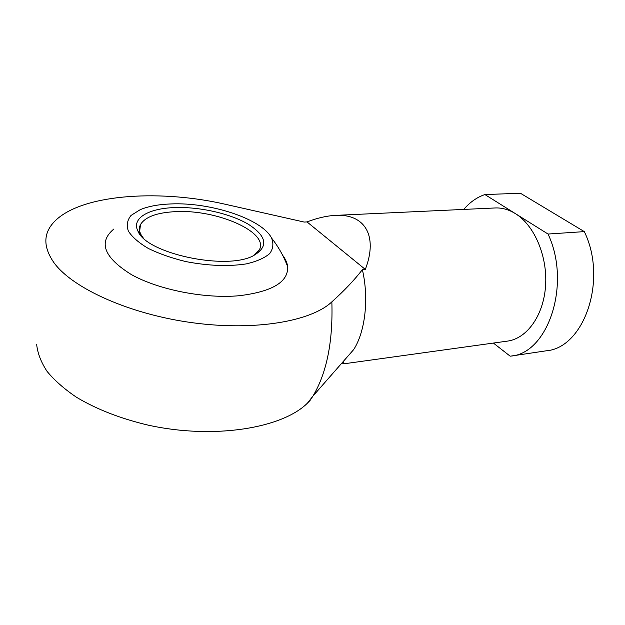 <?xml version="1.0" encoding="UTF-8"?>
<svg xmlns="http://www.w3.org/2000/svg" width="625" height="625" viewBox="0 0 625 625"><rect width="100%" height="100%" fill="white"/><g stroke="black" fill="none" stroke-linecap="round" stroke-linejoin="round"><path stroke-width="0.94" d="M342.539 362.305L343.68 362.148L343.867 363.812L341.992 362.93M331.859 301.844C344.203 290.766 354.375 280.039 362.375 269.664L365.312 269.422C378.414 235.336 364.367 213.57 335.406 215.383C326.734 215.82 317.273 218 307.016 221.922L304.188 222.062L221.773 203.477C156.227 189.219 80.477 194.656 54.508 221.5C43.117 233.234 42.984 247.039 54.117 262.914C73.016 288.734 130.539 314.5 193.094 322.812C255.672 331.203 311.602 321.172 331.859 301.844C333.055 341.531 326.758 372.945 312.969 396.062L309.984 400.547L307.422 403.164C282.359 428.156 214.445 439.578 148.883 425.305C121 418.766 96.922 409.453 76.641 397.359C64.414 389.109 54.562 380.461 47.109 371.43C41.109 362.336 37.633 353.398 36.688 344.609M335.406 215.383L495.156 207.961C502.016 207.656 508.773 209.547 515.422 213.641L548.039 234.039L584.312 231.617L520.422 193.242L484.914 194.562L515.422 213.641C534.383 225.281 547.68 256.289 545.562 285.953C543.555 315.656 526.82 338.625 507.461 341.109L343.867 363.812M584.312 231.617C607.945 280.023 583.945 348.094 546.133 350.82L510.188 356.188L493.391 343.062M548.039 234.039C571.562 283.797 548.062 353.562 510.82 356.094M463.758 209.422C469.867 202.234 476.922 197.281 484.914 194.562M285.258 260.797L285.461 259.703M362.375 269.664C369.102 298.484 365.25 331.758 353.656 349.617L312.969 396.062L307.414 403.172M365.312 269.422L307.016 221.922M174.664 207.578C199.844 206.648 230.586 213.633 248.609 224.422C267.414 236.711 268.688 247.312 252.445 256.211C224.672 270.242 146.766 253.398 138.109 231.484C130.984 218.484 148.289 208.359 174.664 207.578M170.906 203.938C210.805 202.102 262.055 219.023 271.57 238.055C273.789 243.625 273.156 248.82 269.664 253.633C264.469 258.055 256.672 261.477 246.266 263.898C228.336 266.641 208.195 265.875 185.844 261.578C171.781 258.141 159.297 253.781 148.391 248.492C138.898 242.883 132.234 237.109 128.391 231.164C126.336 225.367 127.227 220.125 131.047 215.438L140.242 209.656C148.344 206.305 158.562 204.398 170.906 203.938M143.203 237.891L140.961 234.562C139.086 230.945 138.938 227.586 140.531 224.484C145.312 216.844 156.977 212.57 175.523 211.648C216.977 209.18 269.945 232.477 259.172 250.133L253.742 255.617M113.797 229.062C98.055 242.273 103.93 257.453 131.406 274.602C158.891 289.945 205.102 298.93 239.453 295.695C272.422 291.609 288.484 281.93 287.641 266.648C287.188 262.828 285.492 258.992 282.555 255.125M139.664 231.102L140.531 224.484M140.961 234.562L138.109 231.484M287.641 266.648C283.766 256.281 278.414 246.75 271.57 238.055"/></g></svg>
